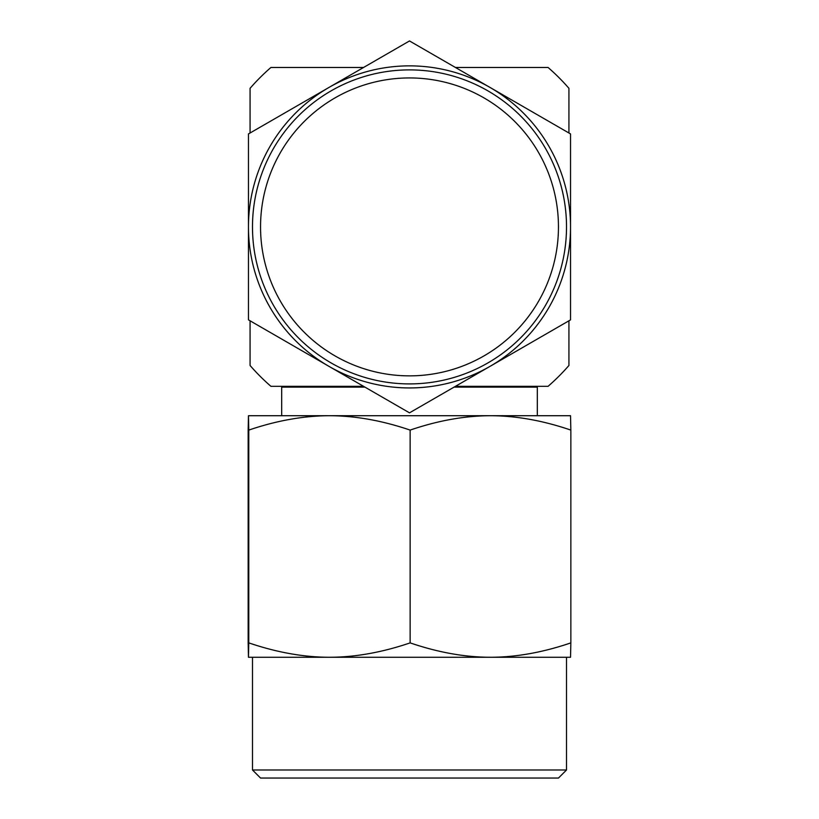 <?xml version="1.0" encoding="UTF-8"?>
<svg xmlns="http://www.w3.org/2000/svg" width="819" height="819" viewBox="0 0 819 819"><rect width="100%" height="100%" fill="white"/><g stroke="black" fill="none" stroke-linecap="round" stroke-linejoin="round"><path stroke-width="1.23" d="M250.071 132.995L250.071 88.309A211.241 211.241 0 0 1 270.915 67.475L363.564 67.475M455.436 67.475L548.085 67.475A211.241 211.241 0 0 1 568.929 88.309L568.929 132.995M250.071 320.802L250.071 365.489A211.241 211.241 0 0 0 270.915 386.322L363.564 386.322M455.436 386.322L548.085 386.322A211.241 211.241 0 0 0 568.929 365.489L568.929 320.802M558.456 778.05L260.544 778.05L252.487 769.993L566.513 769.993L558.456 778.05M410.053 657.268L329.463 657.268C355.19 657.217 382.084 652.426 410.135 642.884C438.073 652.426 464.864 657.217 490.499 657.268C516.124 657.217 542.915 652.426 570.853 642.884L570.536 657.268L410.053 657.268M281.675 415.714L281.675 387.131L364.957 387.131M537.325 415.714L537.325 387.131L454.043 387.131M490.499 415.714L570.536 415.714L570.853 430.098C543.151 420.608 516.359 415.806 490.499 415.714L329.463 415.714C355.426 415.806 382.319 420.608 410.135 430.098C437.858 420.608 464.639 415.806 490.499 415.714M248.464 415.714L329.463 415.714C303.501 415.806 276.607 420.608 248.781 430.098L248.464 415.714L248.147 430.098L248.147 642.884L248.464 657.268L248.781 642.884C276.832 652.426 303.726 657.217 329.463 657.268L248.464 657.268M248.781 642.884L248.781 430.098M410.135 642.884L410.135 430.098M570.853 642.884L570.853 430.098M260.544 226.904A148.956 148.956 0 0 0 409.5 375.86A148.956 148.956 0 0 0 558.456 226.904A148.956 148.956 0 0 0 409.5 77.938A148.956 148.956 0 0 0 260.544 226.904M252.487 226.904A157.013 157.013 0 0 0 409.5 383.906A157.013 157.013 0 0 0 566.513 226.904A157.013 157.013 0 0 0 409.5 69.891A157.013 157.013 0 0 0 252.487 226.904M409.5 387.94A161.036 161.036 0 0 0 490.018 366.359L409.5 412.848L248.464 319.871L248.464 133.927L409.5 40.95L570.536 133.927L570.536 319.871L490.018 366.359A161.036 161.036 0 0 0 490.018 87.438A161.036 161.036 0 0 0 248.464 226.904A161.036 161.036 0 0 0 409.5 387.94M321.939 386.322L321.939 387.131M497.061 386.322L497.061 387.131M566.513 657.268L566.513 769.993M252.487 657.268L252.487 769.993"/></g></svg>
